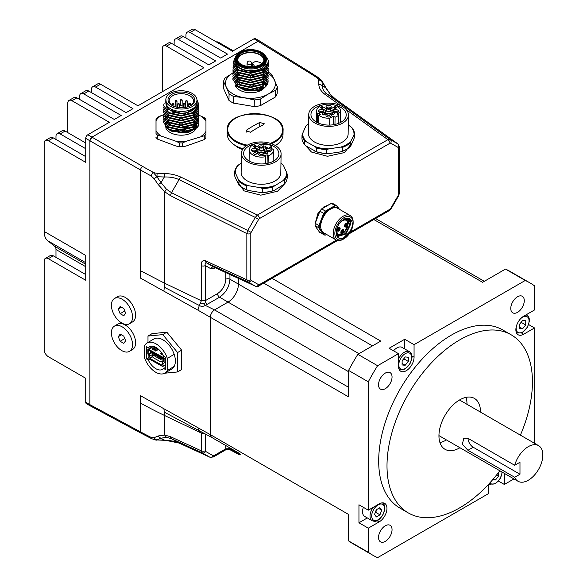 <?xml version="1.0" encoding="UTF-8"?>
<svg xmlns="http://www.w3.org/2000/svg" width="587" height="587" viewBox="0 0 587 587"><rect width="100%" height="100%" fill="white"/><g stroke="black" fill="none" stroke-linecap="round" stroke-linejoin="round"><path stroke-width="0.88" d="M90.523 406.013L89.892 404.656L89.892 140.763L91.968 137.16L258.17 41.207L259.659 41.075L308.623 71.357A2.935 1.695 -58.3 0 0 307.118 71.475A419.786 246.555 0.9 0 1 316.811 77.675L321.977 81.446A4.41 0.374 -30.2 0 1 322.241 81.432L325.851 87.683A4.41 0.426 -29.9 0 0 325.58 87.683L322.3 85.805A4.41 3.559 175.8 0 0 318.807 84.44C318.998 88.072 320.986 91.337 324.78 94.221L340.497 105.535M390.671 143.169L398.235 147.491A2.935 2.399 -60.3 0 0 397.781 143.844L390.216 139.53L387.897 139.669A2.935 1.695 60 0 1 389.937 143.243L390.671 143.169A2.935 2.399 -60.3 0 0 390.216 139.53L327.164 94.118A4.41 2.73 125.8 0 0 324.78 94.221M397.957 143.962L334.722 98.44L327.164 94.118C323.892 91.623 322.27 88.857 322.3 85.805L321.977 81.446A4.41 3.559 175.8 0 0 318.484 80.081A6.501 3.816 0.9 0 0 316.811 77.675L318.359 77.572C318.059 77.249 321.617 80.045 322.241 81.432M398.235 147.491L398.536 148.159A2.935 1.695 0 0 0 399.395 146.963A2.935 1.695 0 0 0 399.395 146.955A2.935 1.695 0 0 0 399.395 146.926M398.536 148.159L398.536 194.407A2.935 1.695 0 0 0 399.395 193.204A2.935 1.695 0 0 0 399.395 193.196L398.698 195.698L391.147 208.737L389.328 210.594A2.935 1.695 60 0 1 389.328 210.594L349.353 233.67M398.536 194.407L398.235 195.427L398.698 195.698M398.235 195.427L390.685 208.466L391.147 208.737M390.685 208.466L389.944 209.243A2.935 1.695 60 0 1 389.335 210.586M336.439 240.134L259.388 284.622A2.935 1.695 60 0 1 258.779 285.964A2.935 1.695 60 0 1 258.772 285.972A2.935 1.695 60 0 1 258.728 285.994M259.388 284.622L258.647 284.695A2.935 2.399 119.8 0 1 255.272 286.133L255.418 286.199M258.647 284.695L251.097 280.373A2.935 2.399 119.8 0 1 247.721 281.811L255.272 286.133L213.984 267.166L206.433 262.844A4.41 2.341 -65.3 0 1 205.567 260.855C202.368 260.092 200.967 261.699 201.363 265.676A2.935 1.695 -0 0 0 205.311 265.573C204.834 263.754 205.201 262.844 206.433 262.844L247.721 281.811L246.841 279.816L205.567 260.855M251.097 280.373L250.796 279.705A2.935 1.695 180 0 1 246.841 279.816L246.841 233.567L170.641 195.764A4.41 2.253 -63.6 0 1 171.507 192.668L247.729 230.478L246.841 233.567A2.935 1.695 180 0 0 250.796 233.457L251.104 232.437L247.729 230.478L255.286 217.432L179.072 179.622A4.41 2.253 -63.6 0 1 181.067 177.193L257.355 215.033L255.286 217.432L258.662 219.384L259.395 218.613A2.935 1.695 -120 0 0 257.355 215.033L387.897 139.669L346.389 109.784M156.934 176.731L164.353 176.995C169.922 176.819 174.823 177.692 179.072 179.622L171.507 192.668L166.422 189.183L161.065 182.667A567.732 567.416 -56.2 0 1 156.934 176.731L157.111 173.246A6.501 3.816 -179.1 0 1 153.046 172.226L156.934 176.731L154.139 178.719L151.035 175.865L153.046 172.226A419.786 246.555 -179.1 0 1 142.656 166.429A2.935 1.636 120 0 0 140.579 170.025A422.706 248.242 0.9 0 0 151.035 175.865M334.994 98.631A4.41 2.73 125.8 0 0 334.861 98.528A4.41 2.73 125.8 0 0 334.722 98.44L330.459 94.478L325.58 87.683A567.732 181.317 -121.8 0 0 321.977 81.446M205.311 450.75L205.619 451.425A2.935 2.399 119.7 0 1 202.244 452.856L201.363 450.86A2.935 1.695 0 0 0 205.311 450.75L205.311 433.969M213.308 457.009A2.935 1.695 -120 0 0 213.917 455.666L213.176 455.739A2.935 2.399 119.7 0 1 209.801 457.178L213.308 457.009L225.217 450.134A2.935 1.695 60 0 0 225.826 448.791L229.943 448.688A2.935 1.695 -61.7 0 0 230.596 450.053C228.145 449.114 226.355 449.143 225.217 450.134M200.556 431.43L199.287 430.777L201.363 433.067L201.363 450.86L170.641 436.75A4.41 2.341 114.7 0 0 171.507 438.738L202.244 452.856L209.801 457.178L179.072 443.06A4.41 2.341 114.7 0 0 179.174 443.119A4.41 2.341 114.7 0 0 179.284 443.163M154.139 437.682L151.035 437.344L151.644 438.687L155.937 440.096L156.934 439.957A4.41 3.471 -113.5 0 1 154.139 437.682A569.999 177.274 -178.3 0 1 158.314 435.943A4.41 3.441 -112.9 0 0 161.065 438.188L164.404 440.294L156.934 439.957A567.732 179.27 1.7 0 1 161.065 438.188L166.422 437.3L171.507 438.738L179.072 443.06L164.353 440.067L156.934 439.957M151.644 438.687L141.225 433.272A2.935 1.695 -61.7 0 1 140.579 431.907A422.713 239.79 -0.9 0 0 151.035 437.344M166.422 437.3L164.764 435.077L158.314 435.943M201.363 265.676L201.363 300.771L205.311 300.669L217.52 293.617A2.935 1.695 -120 0 0 219.56 297.198C225.848 292.832 229.312 286.838 229.943 279.207L229.943 274.503M207.35 304.242A2.935 1.695 60 0 1 205.905 302.694L203.322 303.589L205.333 305.409L214.534 309.907L228.05 302.1L219.56 297.198L205.333 305.409C203.212 306.605 201.194 306.627 199.287 305.475L197.907 310.127L163.883 291.152L164.316 287.234L199.279 305.475L201.363 300.771L164.764 283.294L164.316 287.234M217.52 293.617C222.568 290.139 225.335 285.341 225.826 279.229A2.935 1.695 180 0 1 229.943 279.207L238.439 284.108L238.439 278.407L238.439 284.108A14.69 8.482 -60 0 1 228.05 302.1L214.541 309.899C212.017 311.638 210.638 314.038 210.388 317.083L210.388 434.666A5.877 3.39 120 0 0 211.606 437.352L239.657 453.546A5.877 3.39 120 0 1 239.621 453.524M203.373 432.935L203.373 433.455L204.181 433.367M164.316 412.155L199.287 430.777L197.907 427.71L140.579 395.748L140.579 403.1A422.618 243.994 0 0 0 164.764 415.581L163.883 408.735M240.875 454.243L239.07 454.609L238.439 453.252L229.943 448.688L229.943 447.94M211.738 437.425L210.704 436.317L210.388 434.666L197.907 427.71M238.439 452.841L238.439 453.252M157.111 173.246L164.529 173.51L164.353 176.995L161.065 182.667L158.314 184.678A569.999 569.625 130.5 0 1 154.139 178.719M166.422 189.183L164.764 191.824L158.314 184.678M214.226 267.283L213.984 267.166A2.935 2.399 119.8 0 0 210.608 268.604L214.292 268.23L214.453 267.393M203.322 303.589L200.593 303.156M53.285 255.822A5.877 3.39 -120 0 0 50.343 255.528L45.382 258.39A5.877 3.39 60 0 1 48.325 258.684L53.285 255.822L85.724 274.547M90.699 406.109A2.935 1.695 -60 0 1 90.486 406.013A2.935 1.695 -60 0 1 89.877 404.67L85.724 402.271L85.724 378.277L48.325 356.683A5.877 3.39 60 0 1 44.164 349.485L44.164 261.083A5.877 3.39 60 0 1 45.382 258.39M140.579 403.1L140.579 431.907L89.892 404.656L89.877 140.755A2.935 1.695 -60 0 1 91.954 137.16L258.177 41.193A2.935 1.695 -60 0 1 259.645 41.046A2.935 1.695 -60 0 1 259.836 41.185M67.799 132.633L67.799 103.121A5.877 3.39 60 0 1 69.017 100.428A5.877 3.39 60 0 1 71.952 100.722L109.351 122.316L87.801 134.761A2.935 1.695 120 0 0 85.724 138.356L85.724 162.35L48.325 140.755L53.285 137.894A5.877 3.39 -120 0 0 50.343 137.6L45.382 140.462A5.877 3.39 60 0 1 48.325 140.755M55.985 257.377L55.985 249.526A7.345 4.241 120 0 0 54.767 246.371L47.76 240.773A21.704 12.532 -60 0 1 44.164 231.454L44.164 143.155A5.877 3.39 60 0 1 45.382 140.462M44.164 231.454L85.724 255.448L85.724 280.278L48.325 258.684M55.985 139.449L55.985 136.331A5.877 3.39 60 0 1 57.203 133.645A5.877 3.39 60 0 1 60.138 133.931L65.098 131.07A5.877 3.39 -120 0 0 62.156 130.776L57.203 133.645M85.724 156.619L53.285 137.894M85.724 142.979L65.098 131.07M79.612 99.416L79.612 96.297A5.877 3.39 60 0 1 80.83 93.604A5.877 3.39 60 0 1 83.772 93.898L121.171 115.492L114.311 119.447L76.912 97.86A5.877 3.39 -120 0 0 73.977 97.567L69.017 100.428M259.645 41.046L255.492 38.647A2.935 1.695 120 0 0 254.024 38.793L232.467 51.23L195.067 29.643A5.877 3.39 -120 0 0 192.132 29.35L187.172 32.212A5.877 3.39 60 0 1 190.107 32.505L195.067 29.643M83.772 93.898L88.732 91.036L126.132 112.631L132.985 108.668L95.586 87.074L100.546 84.212L137.945 105.807L203.88 67.74L166.481 46.146L171.441 43.284L208.84 64.878L215.693 60.916L178.294 39.329L183.254 36.46L220.653 58.054L227.507 54.099L190.107 32.505M88.732 91.036A5.877 3.39 -120 0 0 85.79 90.743L80.83 93.604M100.546 84.212A5.877 3.39 -120 0 0 97.603 83.926L92.651 86.788A5.877 3.39 60 0 1 95.586 87.074M91.433 92.592L91.433 89.473A5.877 3.39 60 0 1 92.651 86.788M171.441 43.284A5.877 3.39 -120 0 0 168.498 42.99L163.538 45.859A5.877 3.39 60 0 1 166.481 46.146M162.32 91.733L162.32 48.545A5.877 3.39 60 0 1 163.538 45.859M183.254 36.46A5.877 3.39 -120 0 0 180.312 36.174L175.359 39.036A5.877 3.39 60 0 1 178.294 39.329M174.141 44.847L174.141 41.728A5.877 3.39 60 0 1 175.359 39.036M185.954 38.023L185.954 34.904A5.877 3.39 60 0 1 187.172 32.212M233.244 50.783L218.702 42.389A5.877 3.39 -120 0 0 216.28 41.89M85.724 148.702L60.138 133.931M85.724 402.271A2.935 1.695 120 0 0 86.333 403.614L90.486 406.013M129.514 323.745L132.574 321.911A14.69 8.629 -120.9 0 0 134.783 310.097A14.69 8.629 -120.9 0 0 125.038 297.308A14.69 8.629 -120.9 0 0 117.495 296.692L114.436 298.526A14.69 8.629 -120.9 0 0 114.568 315.564A14.69 8.629 -120.9 0 0 129.514 323.745A14.69 8.629 -120.9 0 0 131.715 311.924A14.69 8.629 -120.9 0 0 121.971 299.135A14.69 8.629 -120.9 0 0 114.436 298.526M120.144 313.715L118.31 309.092L120.144 306.517L123.806 308.557L125.633 313.172L123.806 315.755L120.144 313.715L124.752 310.956M118.31 309.092L121.428 307.228M129.514 351.334L132.574 349.507A14.69 8.629 -120.9 0 0 134.783 337.686A14.69 8.629 -120.9 0 0 125.038 324.897A14.69 8.629 -120.9 0 0 117.495 324.281L114.436 326.115A14.69 8.629 -120.9 0 0 114.568 343.153A14.69 8.629 -120.9 0 0 129.514 351.334A14.69 8.629 -120.9 0 0 131.715 339.521A14.69 8.629 -120.9 0 0 121.971 326.724A14.69 8.629 -120.9 0 0 114.436 326.115M120.144 341.304L118.31 336.681L120.144 334.106L123.806 336.146L125.633 340.768L123.806 343.344L120.144 341.304L124.752 338.545M118.31 336.681L121.428 334.817M161.513 352.589L160.104 353.55L160.64 353.851L161.829 353.036M158.673 349.397L155.562 351.019L155.034 350.725L158.263 349.038M155.078 346.976L151.813 348.927L154.139 350.226L157.338 348.311M153.024 349.162L152.642 349.39M162.995 363.551A0.734 0.433 -120.9 0 1 163.259 363.177L163.824 363.126A0.734 0.433 -120.9 0 0 164.089 362.751L164.089 358.914A1.174 0.69 -120.9 0 0 163.237 357.483L148.658 349.353A1.174 0.69 -120.9 0 0 148.056 349.302A1.174 0.69 -120.9 0 0 147.814 349.837L147.814 353.675A0.734 0.433 -120.9 0 0 148.078 354.343L148.636 355.025A0.734 0.433 -120.9 0 1 148.9 355.693L148.9 358.246A0.734 0.433 -120.9 0 0 149.428 359.141L162.467 366.405A0.734 0.433 -120.9 0 0 162.995 366.105L162.995 363.551L163.692 363.14M163.245 361.79L162.548 362.208A1.908 1.123 -120.9 0 1 162.841 362.113L163.245 361.937L163.245 358.444L148.658 350.307L149.061 354.431L152.429 352.413M162.548 362.208A1.908 1.123 -120.9 0 0 162.151 363.082L162.151 365.026M149.061 354.431A1.908 1.123 -120.9 0 1 149.744 356.162L149.956 358.474L161.939 365.158M157.015 348.076L156.802 348.201A1.468 0.836 119.1 0 0 156.509 348.429L154.792 349.412L153.2 348.524L152.921 349.544M154.792 349.412L154.645 349.918M162.76 354.533L162.643 354.966M162.746 354.585L162.364 354.812M162.357 353.858L161.535 354.35L163.157 355.252M155.474 347.166L155.217 347.321A1.468 0.836 119.1 0 0 154.924 347.548L153.2 348.524M162.43 361.276L163.245 361.731M152.415 353.389L152.415 356.03L153.471 357.821L161.08 362.062L162.137 361.453L162.137 358.811L152.415 353.389L153.266 352.882M162.137 358.811L162.988 358.305M160.236 358.767L160.236 359.369L161.08 359.838L161.08 359.237L160.236 358.767L160.236 359.251L161.08 359.721L160.236 358.767M158.541 357.828L158.541 358.422L159.393 358.899L159.393 358.297L158.541 357.828L158.541 358.305L159.393 358.774L158.541 357.828M156.854 356.881L156.854 357.483L157.698 357.953L157.698 357.351L156.854 356.881L156.854 357.366L157.698 357.835L156.854 356.881M155.159 355.942L155.159 356.536L156.01 357.013L156.01 356.412L155.159 355.942L155.159 356.419L156.01 356.889L155.159 355.942M153.471 354.996L153.471 355.597L154.315 356.067L154.315 355.473L153.471 354.996L153.471 355.48L154.315 355.949L153.471 354.996M162.137 361.453L163.245 360.792M164.918 373.105L171.756 369.01A17.485 10.265 -120.9 0 0 174.178 366.405A17.485 10.265 -120.9 0 0 174.178 354.313L167.339 358.4A17.485 10.265 -120.9 0 0 146.977 343.087A17.485 10.265 -120.9 0 0 144.556 345.699L144.556 357.791A17.485 10.265 -120.9 0 0 164.918 373.105A17.485 10.265 -120.9 0 0 167.339 370.492L167.339 358.4M174.178 366.405L167.339 370.492M164.734 373.207L177.582 371.953L177.582 352.56L162.79 334.612L147.99 336.058L147.99 342.485M177.582 352.56L181.625 350.145L181.625 369.539L177.582 371.953M181.625 350.145L166.825 332.198L162.79 334.612M166.825 332.198L152.033 333.643L147.99 336.058M174.178 354.313A17.485 10.265 -120.9 0 0 153.816 339L146.977 343.087M146.545 346.734L146.545 358.965L148.24 359.912A13.075 7.682 -120.9 0 0 162.658 369.318A13.075 7.682 -120.9 0 0 163.656 368.511L165.358 369.458L165.358 357.219L163.656 356.272A13.075 7.682 -120.9 0 0 149.237 346.873A13.075 7.682 -120.9 0 0 148.24 347.68L146.545 346.734M150.426 346.374L148.24 347.68M148.9 357.556L146.545 358.965M165.358 367.499L163.656 368.511M149.487 359.171L148.24 359.912M168.087 128.949L167.919 128.795A15.871 9.319 -179.1 0 1 166.077 126.645M165.475 119.601L165.776 118.868M165.805 118.816L166.033 118.405M166.569 117.642L167.178 116.96M193.328 116.578L193.695 116.864M194.216 117.319L194.95 118.075M195.478 118.728L195.853 119.278M196.865 122.037L196.821 123.806M196.594 124.679L192.353 129.551M193.123 129.14L196.645 124.627M196.836 123.784L196.85 122.052M195.823 119.322L195.434 118.765M194.906 118.119L194.15 117.363M168.902 115.676L167.772 116.52M167.236 117.004L166.613 117.686M166.07 118.442L165.828 118.868M165.805 118.919L165.497 119.631M168.961 124.664L165.395 120.152M196.946 120.482L196.858 121.428M196.63 122.301L192.397 127.174M193.16 126.763L196.682 122.25M196.872 121.406L196.946 120.577M165.358 120.115L168.293 124.275M168.997 122.287L165.431 117.774M196.983 118.2L196.924 117.297M196.828 116.784L196.535 115.815M196.205 115.111L195.926 114.619M195.889 114.568L195.508 114.01M194.979 113.364L194.224 112.601M165.27 116.527L165.277 116.96M165.395 117.738L168.322 121.898M197.093 110.965L197.034 110.158M196.777 112.792L192.543 117.657M193.306 117.246L196.828 112.741M196.938 109.652L196.638 108.683M193.343 114.869L196.858 110.363M197.056 109.512L197.122 108.69M196.968 107.641L192.617 112.902M193.38 112.491L197.005 107.59M198.611 122.932L197.503 127.518L187.657 132.919L171.382 131.172M198.655 123.879A17.632 10.353 -179.1 0 1 198.655 123.945A17.632 10.353 -179.1 0 1 197.503 127.518M193.38 113.562L194.202 114.105M194.811 114.553L195.493 115.111M198.648 120.555L198.692 121.428L193.417 128.971L180.899 132.112L168.476 129.184L163.421 122.081L163.502 121.208M163.421 122.081L168.469 129.815L180.891 132.743L193.402 129.602L198.692 121.428M198.685 118.178L198.729 119.051L193.453 126.587L180.943 129.734L168.513 126.807L163.457 119.704L163.538 118.831M163.457 119.704L168.491 127.43L180.906 130.365L193.431 127.232L198.729 119.051M198.722 115.8L198.766 116.666L193.497 124.209L180.987 127.357L168.557 124.437L163.494 117.334L163.575 116.453M163.494 117.327L168.528 125.053L180.95 127.988L193.468 124.848L198.758 117.312M198.758 113.423L198.802 114.289L193.534 121.832L181.023 124.972L168.594 122.059L163.531 114.957L163.612 114.076M163.531 114.949L168.572 122.676L180.994 125.611L193.512 122.47L198.802 114.296M198.795 111.046L198.839 111.926L193.549 119.462L181.031 122.595L168.616 119.667L163.568 112.565L163.648 111.699M163.568 112.572L168.608 120.306L181.031 123.226L193.549 120.093L198.839 111.919M198.832 108.668L198.876 109.549L193.585 117.084L181.067 120.218L168.652 117.29L163.597 110.187L163.678 109.321M163.597 110.195L168.645 117.928L181.067 120.849L193.585 117.708L198.876 109.542M198.861 109.857L198.773 108.984M198.714 108.668L198.465 107.788M198.34 107.472L197.738 106.284M198.868 106.291L198.912 107.164L193.629 114.707L181.112 117.84L168.689 114.913L163.634 107.81L163.714 106.944M163.634 107.817L168.682 115.551L181.112 118.471L193.622 115.331L198.912 107.164M198.898 107.48L198.81 106.607M198.751 106.284L198.193 104.677M196.953 99.695L198.949 104.787L193.659 112.33L181.148 115.463L168.726 112.535L163.67 105.433L164.155 103.202M163.67 105.44L168.726 113.174L181.148 116.094L193.666 112.953L198.949 104.787M172.527 105.682A12.195 7.161 -179.1 0 1 169.181 100.663A12.195 7.161 -179.1 0 1 181.376 93.685A12.195 7.161 -179.1 0 1 193.571 101.03A12.195 7.161 -179.1 0 1 190.078 105.954M181.39 92.042A13.369 7.851 -179.1 0 1 193.827 97.141A13.369 7.851 -179.1 0 1 190.504 105.733A13.369 7.851 -179.1 0 1 181.39 107.744A13.369 7.851 -179.1 0 1 172.108 105.455A13.369 7.851 -179.1 0 1 168.997 96.826A13.369 7.851 -179.1 0 1 181.39 92.042M183.144 107.7L183.144 106.753A1.761 1.035 0.9 0 0 181.383 105.697A1.761 1.035 0.9 0 0 179.615 106.709A1.761 1.035 0.9 0 0 179.615 106.717L179.615 107.663M181.39 109.043A15.57 9.15 -179.1 0 1 165.82 99.658A15.57 9.15 -179.1 0 1 181.39 90.75A15.57 9.15 -179.1 0 1 196.961 100.135A15.57 9.15 -179.1 0 1 181.39 109.043M165.82 99.658L165.783 102.035A15.57 9.15 0.9 0 0 181.354 111.42A15.57 9.15 0.9 0 0 196.924 102.512L196.961 100.135M166.048 103.811L166.048 103.943A15.277 8.974 0.9 0 0 166.048 104.024A15.277 8.974 0.9 0 0 181.258 113.152A15.277 8.974 0.9 0 0 196.601 104.405A15.277 8.974 0.9 0 0 196.601 104.325M165.453 123.519A15.57 9.15 0.9 0 0 165.549 124.517M165.791 125.405A15.57 9.15 0.9 0 0 169.643 129.8M178.044 132.618A15.57 9.15 0.9 0 0 190.922 130.835M194.906 127.966A15.57 9.15 0.9 0 0 196.396 125.317M195.977 123.718A15.57 9.15 0.9 0 0 195.713 123.219M195.207 122.463A15.57 9.15 0.9 0 0 194.613 121.751M168.667 120.335A15.57 9.15 0.9 0 0 167.633 121.215M167.134 121.736A15.57 9.15 0.9 0 0 166.561 122.47M166.077 123.27A15.57 9.15 0.9 0 0 165.842 123.791M165.431 125.031L165.417 125.816A15.57 9.15 0.9 0 0 165.417 125.897A15.57 9.15 0.9 0 0 165.512 126.895M165.754 127.783A15.57 9.15 0.9 0 0 181.801 135.193A15.57 9.15 0.9 0 0 196.484 127.144M196.557 126.44A15.57 9.15 0.9 0 0 196.564 126.286L196.586 124.811M160.977 115.698L157.705 117.217A27.912 16.392 0.9 0 0 156.01 118.926L156.01 133.572A27.912 16.392 0.9 0 0 157.698 135.311L157.639 139.17L175.953 146.016L179.233 146.713A27.912 16.392 0.9 0 0 182.616 146.743L185.874 146.112L204.21 139.64L204.269 135.773L185.947 141.357A26.444 15.533 -179.1 0 1 176.027 141.262L160.977 136.001A26.444 15.533 -179.1 0 1 156.017 130.908L156.017 120.695A26.444 15.533 -179.1 0 1 160.977 115.698L163.531 114.861M179.233 146.713L179.292 142.846A27.912 16.392 0.9 0 0 182.674 142.883L182.616 146.743M182.828 128.164A12.195 7.161 0.9 0 0 187.51 127.203M168.88 120.46L168.873 120.871A12.195 7.161 0.9 0 0 169.107 122.345M169.474 123.167A12.195 7.161 0.9 0 0 172.754 126.212M179.314 127.32L179.343 125.574M179.351 124.943L179.38 123.189M179.424 120.181L179.453 118.435M182.939 120.152L182.961 118.405L182.953 120.152M182.909 123.16L182.88 124.906M182.873 125.537L182.843 127.284M165.85 99.144L167.104 109.182L181.757 113.496A15.871 9.319 0.9 0 0 185.866 113.152L197.327 107.091L196.961 100.039M172.71 112.242L181.324 113.607L185.866 113.152M198.773 115.323L201.003 116.101A26.444 15.533 -179.1 0 1 205.964 121.193L205.964 131.407A26.444 15.533 -179.1 0 1 201.003 136.404M205.964 121.193L205.956 119.425A27.912 16.392 0.9 0 0 204.269 117.686L201.003 116.101M156.01 118.926L156.017 120.695M156.01 133.572L156.017 130.908M157.698 135.311L160.977 136.001M179.292 142.846L176.027 141.262M182.674 142.883L185.947 141.357M204.269 135.773A27.912 16.392 0.9 0 0 205.956 134.071L205.964 131.407M205.956 134.071L205.898 137.938A27.912 16.392 0.9 0 1 204.21 139.64M155.951 137.431A27.912 16.392 0.9 0 0 157.639 139.17M187.862 131.224L181.838 130.343M178.543 130.285L172.534 130.923M342.61 106.636A19.833 11.652 -179.1 0 1 348.414 115.03A19.833 11.652 -179.1 0 1 336.087 125.589A19.833 11.652 -179.1 0 1 314.559 122.83A19.833 11.652 -179.1 0 1 308.755 114.428A19.833 11.652 -179.1 0 1 321.074 103.87A19.833 11.652 -179.1 0 1 342.61 106.636M308.755 114.428L308.461 133.454A19.833 11.652 0.9 0 0 314.265 141.849A19.833 11.652 0.9 0 0 335.801 144.615A19.833 11.652 0.9 0 0 348.128 134.056L348.414 115.03M323.011 104.853A17.632 10.353 0.9 0 0 310.956 114.465A17.632 10.353 0.9 0 0 316.114 121.927A17.632 10.353 0.9 0 0 335.258 124.385A17.632 10.353 0.9 0 0 346.213 115.001A17.632 10.353 0.9 0 0 341.047 107.531A17.632 10.353 0.9 0 0 334.451 105.022M326.768 107.927A2.642 1.556 -179.1 0 1 326.247 107.487A2.642 1.556 -179.1 0 1 327.113 105.565A2.642 1.556 -179.1 0 1 330.51 105.77A2.642 1.556 -179.1 0 1 331.009 107.56A2.642 1.556 -179.1 0 1 326.768 107.927M330.386 108.03A1.761 1.035 0.9 0 0 329.865 107.318A1.761 1.035 0.9 0 0 327.979 107.069A1.761 1.035 0.9 0 0 326.856 107.979M319.423 112.168A2.642 1.556 -179.1 0 1 318.902 111.728A2.642 1.556 -179.1 0 1 319.768 109.806A2.642 1.556 -179.1 0 1 323.166 110.011A2.642 1.556 -179.1 0 1 323.664 111.801A2.642 1.556 -179.1 0 1 319.423 112.168M323.033 112.271A1.761 1.035 0.9 0 0 322.52 111.559A1.761 1.035 0.9 0 0 320.634 111.31A1.761 1.035 0.9 0 0 319.511 112.22M326.768 116.556A2.642 1.556 -179.1 0 1 326.247 116.116A2.642 1.556 -179.1 0 1 327.113 114.194A2.642 1.556 -179.1 0 1 330.51 114.399A2.642 1.556 -179.1 0 1 331.009 116.189A2.642 1.556 -179.1 0 1 326.768 116.556M330.378 116.666A1.761 1.035 0.9 0 0 329.865 115.947A1.761 1.035 0.9 0 0 327.979 115.698A1.761 1.035 0.9 0 0 326.856 116.608M334.113 112.315A2.642 1.556 -179.1 0 1 333.592 111.875A2.642 1.556 -179.1 0 1 334.458 109.952A2.642 1.556 -179.1 0 1 337.855 110.158A2.642 1.556 -179.1 0 1 338.354 111.948A2.642 1.556 -179.1 0 1 334.113 112.315M337.73 112.425A1.761 1.035 0.9 0 0 337.209 111.706A1.761 1.035 0.9 0 0 335.324 111.457A1.761 1.035 0.9 0 0 334.201 112.366M333.181 124.774L333.313 116.153L329.725 118.222A12.048 7.073 -179.1 0 1 318.77 115.125L320.634 114.56L319.255 113.02L317.391 113.585L317.251 122.551M318.646 123.182L318.77 115.125M329.725 118.222L329.623 125.075M331.934 111.178A2.935 1.724 0.9 0 0 332.792 112.425L334.685 113.555L332.609 114.759L330.716 113.629A2.935 1.724 0.9 0 0 326.563 113.585L324.149 114.971L322.072 114.223L322.072 113.731L324.479 112.344A2.935 1.724 0.9 0 0 325.345 111.148A2.935 1.724 0.9 0 0 324.479 109.901L320.744 107.67L321.992 106.46L326.563 108.705A2.935 1.724 0.9 0 0 330.716 108.742L335.287 106.592L336.534 107.825L332.792 109.982A2.935 1.724 0.9 0 0 331.934 111.178L331.897 113.562A2.935 1.724 0.9 0 0 332.411 114.553M334.722 108.874L334.458 106.585M322.821 106.467L322.784 108.844L326.526 111.082A2.935 1.724 0.9 0 0 330.679 111.119L334.421 108.962M323.848 115.067L324.442 114.722A2.935 1.724 0.9 0 0 325.308 113.526L325.345 111.148M340.475 122.492L340.636 111.926L337.048 113.995L338.816 115.052A12.048 7.073 0.9 0 1 335.074 117.209L333.313 116.153M317.391 113.585A12.048 7.073 -179.1 0 1 316.591 110.98A12.048 7.073 -179.1 0 1 328.742 104.09A12.048 7.073 -179.1 0 1 340.68 111.347A12.048 7.073 -179.1 0 1 340.636 111.926M332.205 114.516L332.69 114.714M314.918 151.307A25.725 15.108 0.9 0 0 328.727 153.625L326.695 153.449L326.746 149.641A26.312 15.453 0.9 0 1 316.481 147.924L316.422 151.725L306.201 146.104L304.712 144.732L304.77 140.924A26.312 15.453 0.9 0 1 302.019 134.863L301.96 138.671A26.312 15.453 0.9 0 0 304.712 144.732M316.422 151.725A26.312 15.453 0.9 0 0 326.695 153.449M348.267 124.936L351.804 127.533A26.312 15.453 0.9 0 1 354.555 133.594L354.497 137.395L350.747 146.031L350.204 146.75L350.263 142.942A26.312 15.453 0.9 0 1 342.749 147.286L342.691 151.094L340.636 151.864A25.725 15.108 0.9 0 0 345.75 149.744A25.725 15.108 0.9 0 0 345.956 149.634M342.691 151.094A26.312 15.453 0.9 0 0 346.161 149.524A26.312 15.453 0.9 0 0 350.204 146.75M308.608 123.769A26.312 15.453 0.9 0 0 306.304 125.515L305.768 126.234A25.725 15.108 -179.1 0 1 308.608 123.828M328.727 153.625L340.636 151.864M302.019 134.863L305.768 126.234M316.481 147.924L314.992 146.552L304.77 140.924M306.275 141.35A25.725 15.108 -179.1 0 1 302.576 133.198M354.555 133.594L350.821 141.276A25.725 15.108 -179.1 0 1 340.709 147.11L328.801 148.863A25.725 15.108 -179.1 0 1 314.992 146.552M350.314 126.161A25.725 15.108 -179.1 0 1 354.012 134.313M350.263 142.942L350.821 141.276M342.749 147.286L340.709 147.11M326.746 149.641L328.801 148.863M334.964 124.444L335.074 117.209M338.692 123.314L338.816 115.052M319.225 114.986L319.255 113.02M247.237 145.216A19.833 11.652 -179.1 0 1 268.934 142.927A19.833 11.652 -179.1 0 1 281.092 153.897A19.833 11.652 -179.1 0 1 275.288 161.975A19.833 11.652 -179.1 0 1 253.591 164.265A19.833 11.652 -179.1 0 1 241.433 153.295A19.833 11.652 -179.1 0 1 247.237 145.216M241.433 153.295L241.14 172.321A19.833 11.652 0.9 0 0 253.298 183.283A19.833 11.652 0.9 0 0 274.995 181.001A19.833 11.652 0.9 0 0 280.806 172.923L281.092 153.897M255.697 143.712A17.632 10.353 0.9 0 0 248.8 146.148A17.632 10.353 0.9 0 0 243.634 153.324A17.632 10.353 0.9 0 0 254.442 163.076A17.632 10.353 0.9 0 0 273.725 161.043A17.632 10.353 0.9 0 0 278.891 153.867A17.632 10.353 0.9 0 0 262.932 143.301M255.844 151.072A2.642 1.556 -179.1 0 1 251.581 150.595A2.642 1.556 -179.1 0 1 252.102 148.841A2.642 1.556 -179.1 0 1 255.514 148.709A2.642 1.556 -179.1 0 1 256.343 150.668A2.642 1.556 -179.1 0 1 255.844 151.072M255.719 151.138A1.761 1.035 0.9 0 0 254.611 150.191A1.761 1.035 0.9 0 0 252.711 150.404A1.761 1.035 0.9 0 0 252.19 151.086M263.189 155.46A2.642 1.556 -179.1 0 1 258.926 154.983A2.642 1.556 -179.1 0 1 259.447 153.229A2.642 1.556 -179.1 0 1 262.859 153.097A2.642 1.556 -179.1 0 1 263.688 155.056A2.642 1.556 -179.1 0 1 263.189 155.46M263.064 155.533A1.761 1.035 0.9 0 0 261.956 154.579A1.761 1.035 0.9 0 0 260.056 154.792A1.761 1.035 0.9 0 0 259.535 155.474M270.534 151.219A2.642 1.556 -179.1 0 1 266.271 150.742A2.642 1.556 -179.1 0 1 266.792 148.988A2.642 1.556 -179.1 0 1 270.203 148.856A2.642 1.556 -179.1 0 1 271.033 150.815A2.642 1.556 -179.1 0 1 270.534 151.219M270.409 151.292A1.761 1.035 0.9 0 0 269.301 150.338A1.761 1.035 0.9 0 0 267.401 150.551A1.761 1.035 0.9 0 0 266.887 151.233M263.189 146.831A2.642 1.556 -179.1 0 1 258.926 146.354A2.642 1.556 -179.1 0 1 259.447 144.6A2.642 1.556 -179.1 0 1 262.859 144.468A2.642 1.556 -179.1 0 1 263.688 146.427A2.642 1.556 -179.1 0 1 263.189 146.831M263.064 146.897A1.761 1.035 0.9 0 0 261.956 145.95A1.761 1.035 0.9 0 0 260.056 146.156A1.761 1.035 0.9 0 0 259.542 146.845M271.465 148.408L271.502 146.346L269.734 147.366L273.315 149.509A12.048 7.073 -179.1 0 1 273.366 150.213A12.048 7.073 -179.1 0 1 268.23 155.893L267.232 154.792L264.642 155.577L265.632 156.678L265.529 163.685M268.112 163.208L268.23 155.893M266.006 154.014L265.434 153.669L265.471 151.292L267.885 152.73L267.885 153.222L265.808 153.933L263.394 152.495A2.935 1.724 0.9 0 0 259.241 152.451L254.67 154.601L253.423 153.368L257.165 151.211A2.935 1.724 0.9 0 0 258.023 150.015A2.935 1.724 0.9 0 0 257.165 148.768L253.423 146.537L254.67 145.327L259.241 147.572A2.935 1.724 0.9 0 0 263.394 147.608L265.287 146.515L267.371 147.755L265.471 148.849A2.935 1.724 0.9 0 0 264.612 150.045A2.935 1.724 0.9 0 0 265.471 151.292M264.612 150.045L264.576 152.429A2.935 1.724 0.9 0 0 265.434 153.669M265.053 149.01L263.761 149.758M259.241 147.572L259.205 149.949A2.935 1.724 0.9 0 0 263.306 150.015M259.205 149.949L255.264 147.63M255.198 154.704L257.128 153.589A2.935 1.724 0.9 0 0 257.987 152.393L258.023 150.015M264.62 150.389L263.658 150.206L263.644 150.793L263.475 149.854L264.84 150.008M265.163 151.116L264.062 151.035L264.979 150.771M265.632 156.678A12.048 7.073 -179.1 0 1 249.27 149.846A12.048 7.073 -179.1 0 1 262.411 142.993L265.992 145.136L267.76 144.116A12.048 7.073 0.9 0 1 271.502 146.346M265.258 148.856L265.287 146.515M264.62 150.155L263.658 149.971L263.651 150.558L263.475 149.854M263.658 150.206L263.871 150.661M265.17 150.881L264.069 150.793M242.835 187.957A25.725 15.108 0.9 0 0 243.033 188.067A25.725 15.108 0.9 0 0 248.484 190.482L246.445 189.667L246.503 185.859A26.312 15.453 0.9 0 1 238.982 181.368L238.924 185.176L235.182 177.421L234.639 175.733L234.697 171.932L235.255 172.659A25.725 15.108 -179.1 0 1 238.953 164.587L241.279 163.245M238.924 185.176A26.312 15.453 0.9 0 0 242.636 187.84A26.312 15.453 0.9 0 0 246.445 189.667M262.44 192.345L260.386 192.477A25.725 15.108 0.9 0 0 274.202 190.445L272.713 190.834L272.772 187.026A26.312 15.453 0.9 0 1 262.499 188.544L262.44 192.345A26.312 15.453 0.9 0 0 272.713 190.834M284.424 184.069A26.312 15.453 0.9 0 0 287.175 178.066L287.234 174.258A26.312 15.453 0.9 0 1 284.482 180.268L284.424 184.069L274.202 190.445M238.953 164.587L237.449 165.923A26.312 15.453 0.9 0 0 234.697 171.932M280.953 163.303A25.725 15.108 -179.1 0 1 283.499 165.549L282.949 164.822A26.312 15.453 0.9 0 0 280.953 163.245M248.484 190.482L260.386 192.477M262.499 188.544L260.459 187.723L248.558 185.727A25.725 15.108 -179.1 0 1 238.447 179.688L235.255 172.659M284.482 180.268L282.993 180.657L272.772 187.026M274.276 185.69A25.725 15.108 -179.1 0 1 260.459 187.723M246.503 185.859L248.558 185.727M238.982 181.368L238.447 179.688M283.499 165.549L286.691 172.578A25.725 15.108 -179.1 0 1 282.993 180.657M287.234 174.258L286.691 172.578M267.107 163.428L267.232 154.792M351.738 227.844C353.014 223.852 352.281 220.785 349.522 218.643A11.065 6.391 120 0 0 343.989 219.193A11.065 6.391 120 0 0 336.168 232.738A11.065 6.391 120 0 0 337.54 237.06C339.866 239.445 342.727 239.261 346.125 236.517A12.048 6.956 120 0 0 351.738 227.844L349.896 231.63L343.615 237.845L341.531 238.682M348.641 218.819L350.395 223.368L345.596 233.523L337.232 236.407M336.96 236.209L337.474 236.561L345.934 233.978L350.894 223.662L350.74 221.673A10.478 6.046 120 0 0 348.81 218.914A10.478 6.046 120 0 0 343.777 219.318M347.423 218.452L348.318 222.172L348.01 224.359M336.791 235.849L344.657 231.938L348.817 222.458L347.739 218.503M340.687 234.536L336.689 235.607M345.956 218.511L346.227 220.015A8.225 4.747 -60 0 1 347.937 223.904M346.734 220.382L346.337 218.452M337.408 233.919L336.307 234.264M336.388 234.639L337.907 234.213M324.882 233.479L323.254 232.878L321.669 231.395L320.304 226.303L321.669 219.641C323.708 214.703 326.643 211.041 330.481 208.671C334.326 206.609 337.261 206.873 339.301 209.456M315.153 223.317L319.306 225.716L324.024 213.565L319.871 211.166L315.16 223.478A15.871 9.165 120 0 0 315.109 224.623M319.871 232.349L324.024 234.749L321.669 231.395L319.306 228.042L315.153 225.643M343.989 238.777L343.16 239.261A14.103 8.145 -60 0 1 336.109 239.958A14.103 8.145 -60 0 1 333.189 233.501A14.103 8.145 -60 0 1 339.345 219.311A14.103 8.145 -60 0 1 350.212 215.532A14.103 8.145 -60 0 1 353.132 221.989L353.132 222.943A12.929 7.462 -60 0 1 343.989 238.777A12.929 7.462 -60 0 1 334.847 233.501A12.929 7.462 -60 0 1 343.989 217.667A12.929 7.462 -60 0 1 353.132 222.943M349.522 218.643L350.74 221.673M337.54 237.06L336.168 232.657M350.549 221.086L347.82 230.434L344.136 234.815M332.785 203.704L336.894 205.729A16.165 9.333 -60 0 0 335.038 205.56L325.514 211.056L325.77 211.393L335.199 205.949L335.038 205.56L331.295 203.403L321.779 208.899A16.165 9.333 120 0 0 319.922 211.21L319.871 211.166A15.871 9.165 120 0 1 321.61 208.994L325.514 211.056A16.165 9.333 -60 0 0 323.657 213.367L318.902 225.635A16.165 9.333 -60 0 0 318.902 228.116L323.657 234.888L324.024 234.749A15.871 9.165 -60 0 0 325.77 234.903L325.514 235.049A16.165 9.333 -60 0 1 323.775 234.91M335.199 205.949A15.871 9.165 -60 0 1 336.945 206.103L339.029 209.075M333.152 203.572A16.165 9.333 120 0 0 331.295 203.403L331.046 203.55M345.963 226.846A2.054 1.189 120 0 0 347.387 224.696A2.054 1.189 120 0 0 346.565 223.287A2.054 1.189 120 0 0 345.963 223.486A2.054 1.189 120 0 0 344.635 226.619A2.054 1.189 120 0 0 345.963 226.846M344.547 226.362A1.761 1.02 120 0 0 344.664 226.45A1.761 1.02 120 0 0 345.545 226.362A1.761 1.02 120 0 0 346.697 224.814A1.761 1.02 120 0 0 346.433 223.398A1.761 1.02 120 0 0 346.293 223.339M342.331 233.142A2.054 1.189 120 0 0 343.747 230.992A2.054 1.189 120 0 0 342.925 229.583A2.054 1.189 120 0 0 342.331 229.781A2.054 1.189 120 0 0 341.003 232.922A2.054 1.189 120 0 0 342.331 233.142M340.908 232.657A1.761 1.02 120 0 0 341.032 232.753A1.761 1.02 120 0 0 341.913 232.665A1.761 1.02 120 0 0 343.065 231.109A1.761 1.02 120 0 0 342.793 229.693A1.761 1.02 120 0 0 342.654 229.634M338.692 231.043A2.054 1.189 120 0 0 340.115 228.893A2.054 1.189 120 0 0 339.293 227.485A2.054 1.189 120 0 0 338.692 227.683A2.054 1.189 120 0 0 337.364 230.823A2.054 1.189 120 0 0 338.692 231.043M337.276 230.559A1.761 1.02 120 0 0 337.393 230.647A1.761 1.02 120 0 0 338.273 230.566A1.761 1.02 120 0 0 339.425 229.011A1.761 1.02 120 0 0 339.154 227.595A1.761 1.02 120 0 0 339.015 227.536M344.518 226.164A1.761 1.02 120 0 0 344.921 226.002A1.761 1.02 120 0 0 346.103 223.412M340.878 232.459A1.761 1.02 120 0 0 341.289 232.305A1.761 1.02 120 0 0 342.463 229.708M337.246 230.361A1.761 1.02 120 0 0 337.65 230.199A1.761 1.02 120 0 0 338.831 227.609M344.51 225.929A2.275 1.313 120 0 0 345.897 223.522M340.878 232.225A2.275 1.313 120 0 0 342.265 229.825M337.239 230.126A2.275 1.313 120 0 0 338.626 227.727M270.358 143.338A27.45 16.12 0.9 0 0 274.562 141.357A27.45 16.12 0.9 0 0 274.569 118.559A27.45 16.12 0.9 0 0 235.754 118.163A27.45 16.12 0.9 0 0 247.376 145.143M246.885 129.918L246.107 131.114L250.627 132.148A111.559 63.279 120.9 0 1 263.504 124.715L264.282 123.762L259.77 122.478A111.559 63.279 -59.1 0 0 246.885 129.918L246.848 132.266M275.406 145.569A27.912 16.392 0.9 0 0 283.007 134.548L283.066 130.652C285.018 109.175 225.944 108.272 227.242 129.8A27.912 16.392 0.9 0 0 246.43 145.715M227.242 129.8L227.184 133.697A27.912 16.392 0.9 0 0 243.055 148.797M250.656 132.126L250.275 132.346M235.438 78.042L235.204 78.453M261.795 86.81L266.036 81.938M266.256 81.065L266.3 79.296M265.295 76.53L264.92 75.987M264.392 75.327L263.651 74.578L263.614 76.068M236.62 74.219L236.011 74.901M235.475 75.664L235.24 76.075M262.558 86.399L266.08 81.886M266.278 81.043L266.293 79.311M265.258 76.581L264.876 76.024M264.341 75.378L263.636 74.666M236.671 74.263L236.047 74.945M235.512 75.701L235.27 76.127M234.793 79.788L238.366 84.301M261.831 84.433L266.072 79.561M266.293 78.687L266.381 77.741M234.668 76.068L234.683 76.596L234.668 76.068M234.756 79.751L237.691 83.912M262.594 84.022L266.116 79.509M266.315 78.665L266.381 77.836M234.829 77.411L238.403 81.923M234.793 77.374L237.728 81.534M234.866 75.033L238.439 79.538M261.912 79.671L266.146 74.806M266.366 73.925L266.454 72.986M234.829 74.997L237.764 79.157M262.668 79.267L266.19 74.754M266.388 73.903L266.454 73.081M234.778 69.009L234.8 69.479M234.939 70.279L238.513 74.784M261.985 74.916L266.219 70.051M266.439 69.171L266.483 67.402M266.395 66.889L266.234 66.265M235.27 64.511L234.976 65.37M234.961 65.414L234.815 66.551M234.903 70.242L237.838 74.402M262.741 74.505L266.263 70M266.454 69.149L266.469 67.417M266.381 66.911L266.204 66.294M235.299 64.548L234.983 65.421M234.976 65.465L234.815 66.654M262.015 72.539L266.256 67.674M266.476 66.793L266.564 65.891L266.491 66.771M234.873 63.807L238.579 70.029M262.778 72.128L266.3 67.622M234.881 63.822L237.904 69.64M264.216 74.189L264.891 74.747M268.054 80.192L268.098 81.065L265.229 86.825L257.678 90.75L246.122 90.89L236.304 86.01M268.09 81.285A17.632 10.353 -179.1 0 1 268.09 81.498A17.632 10.353 -179.1 0 1 257.678 90.75M268.09 77.814L268.134 78.687L262.859 86.23L250.341 89.371L237.918 86.443L232.856 79.34L232.936 78.467M232.856 79.34L237.904 87.074L250.326 90.002L262.837 86.861L268.134 78.687M268.127 75.437L268.171 76.31L262.895 83.846L250.378 86.993L237.955 84.066L232.892 76.97L232.973 76.09M232.892 76.963L237.926 84.689L250.348 87.624L262.873 84.484L268.171 76.31M268.156 73.059L268.208 73.933L262.932 81.468L250.422 84.616L237.992 81.696L232.929 74.593L233.01 73.713M232.929 74.586L237.97 82.312L250.392 85.247L262.91 82.107L268.208 73.933M268.193 70.682L268.244 71.548L262.969 79.091L250.458 82.231L238.036 79.318L232.966 72.216L233.046 71.335M232.966 72.208L238.006 79.935L250.429 82.862L262.947 79.729L268.23 72.186A27.178 15.966 -179.1 0 1 271.766 74.417L277.313 86.641A27.178 15.966 -179.1 0 1 275.655 90.259L268.083 94.155L260.496 99.012A27.178 15.966 -179.1 0 1 254.303 99.922L243.957 97.713L233.597 96.451A27.178 15.966 -179.1 0 1 229.069 93.751L226.303 87.162A24.977 14.668 0.9 0 0 243.957 97.713A24.977 14.668 0.9 0 0 268.083 94.155A24.977 14.668 0.9 0 0 274.547 80.052A24.977 14.668 0.9 0 0 268.193 73.478M268.23 68.305L268.281 69.178L262.991 76.721L250.473 79.854L238.051 76.926L233.002 69.824L233.083 68.958M232.995 70.455L238.051 77.565L250.473 80.485L262.991 77.352L268.281 69.178M267.76 64.012L267.914 64.416M268.017 64.731L268.222 65.612M268.266 65.927L268.31 66.801L263.027 74.344L250.51 77.477L238.087 74.549L233.039 67.446L233.12 66.58M233.039 67.454L238.087 75.187L250.51 78.108L263.027 74.967L268.31 66.801M268.303 63.55L268.347 64.423L263.064 71.966L250.546 75.099L238.124 72.172L233.076 65.069L233.156 64.203M233.215 63.888L234.242 61.606M233.076 65.076L238.124 72.81L250.546 75.73L263.064 72.59L268.347 64.423M268.34 64.739L268.252 63.866M237.405 66.823L243.223 69.86C261.362 74.982 270.189 64.188 268.274 60.747A17.632 10.353 0.9 0 0 265.72 56.403M268.274 60.747L268.384 62.046L263.101 69.589L250.583 72.722L238.161 69.794L233.112 62.692L234.793 58.553M234.396 59.676L233.112 63.007M233.112 62.699L238.161 70.433L250.59 73.353L263.101 70.213L268.384 62.046M277.313 86.641L277.211 93.296A27.178 15.966 -179.1 0 1 275.552 96.914L260.393 105.667A27.178 15.966 -179.1 0 1 254.208 106.577L233.494 103.114A27.178 15.966 -179.1 0 1 228.967 100.406L223.42 88.182L223.522 81.527A27.178 15.966 -179.1 0 1 225.181 77.91L232.768 73.059A24.977 14.668 0.9 0 0 226.303 87.162L223.522 81.527M263.695 70.851L264.099 70.946M275.655 90.259L275.552 96.914M260.496 99.012L260.393 105.667M254.303 99.922L254.208 106.577M233.597 96.451L233.494 103.114M235.049 84.895A15.57 9.15 0.9 0 0 245.623 92.262A15.57 9.15 0.9 0 0 261.435 90.185A15.57 9.15 0.9 0 0 264.561 87.588M264.913 87.103A15.57 9.15 0.9 0 0 265.962 84.352M229.069 93.751L228.967 100.406M245.527 86.619A13.075 7.682 -179.1 0 1 239.129 83.259L239.136 82.928M239.144 82.297L239.173 80.551M239.18 79.92L239.21 78.174M239.254 75.165L239.269 74.219A13.075 7.682 -179.1 0 1 238.733 73.602L238.711 74.894M238.667 77.902L238.638 79.649M237.75 60.806A13.075 7.682 -179.1 0 1 237.706 60.101A13.075 7.682 -179.1 0 1 250.898 52.625A13.075 7.682 -179.1 0 1 263.857 60.505A13.075 7.682 -179.1 0 1 263.79 61.202M263.57 79.34L263.563 79.766A13.075 7.682 -179.1 0 1 263.38 80.969M262.888 82.121A13.075 7.682 -179.1 0 1 262.705 82.415A0.88 0.521 -179.1 0 1 261.758 82.738M253.848 85.027A0.88 0.521 -179.1 0 1 253.591 85.335L250.737 86.986M240.399 51.964A15.57 9.15 0.9 0 0 240.193 52.074A15.57 9.15 0.9 0 0 235.233 58.641A15.57 9.15 0.9 0 0 250.664 68.026A15.57 9.15 0.9 0 0 266.373 59.111A15.57 9.15 0.9 0 0 261.817 52.522A15.57 9.15 0.9 0 0 261.619 52.404A15.57 9.15 0.9 0 0 261.413 52.287A14.983 8.805 -179.1 0 1 261.281 64.805A14.983 8.805 -179.1 0 1 239.966 64.365A14.983 8.805 -179.1 0 1 240.597 51.854A14.983 8.805 -179.1 0 1 261.215 52.17A14.983 8.805 -179.1 0 1 261.406 52.287M240.839 64.159A14.103 8.284 0.9 0 0 241.015 64.262A14.103 8.284 0.9 0 0 260.423 64.563A14.103 8.284 0.9 0 0 261.017 52.786A14.103 8.284 0.9 0 0 240.956 52.375A14.103 8.284 0.9 0 0 240.839 64.159M266.373 59.111L266.359 60.065A15.57 9.15 -179.1 0 1 256.68 68.356A15.57 9.15 -179.1 0 1 239.775 66.184A15.57 9.15 -179.1 0 1 235.218 59.588L235.233 58.641M241.22 64.379A13.516 7.939 -179.1 0 1 237.287 58.671A13.516 7.939 -179.1 0 1 250.92 50.937A13.516 7.939 -179.1 0 1 264.319 59.082A13.516 7.939 -179.1 0 1 260.21 64.673M237.331 59.382A13.516 7.939 -179.1 0 1 250.898 52.368A13.516 7.939 -179.1 0 1 264.253 59.793M261.963 63.462A0.88 0.521 -179.1 0 1 261.553 63.323L260.246 62.545A0.88 0.521 0.9 0 0 259.982 62.435L256.218 61.415A0.88 0.521 0.9 0 0 255.235 61.518L252.762 62.941A0.88 0.521 0.9 0 0 252.579 63.513L254.068 65.502A0.88 0.521 -179.1 0 1 253.885 66.074L252.96 66.61M266.036 61.826L266.036 61.965A15.277 8.974 -179.1 0 1 261.56 68.187A15.277 8.974 -179.1 0 1 244.845 69.948A15.277 8.974 -179.1 0 1 235.482 61.496L235.482 61.364M236.766 76.736A15.57 9.15 0.9 0 0 236.143 77.491M235.658 78.247A15.57 9.15 0.9 0 0 235.38 78.797M235.086 82.518A15.57 9.15 0.9 0 0 236.59 85.247M242.035 88.835A15.57 9.15 0.9 0 0 261.472 87.808A15.57 9.15 0.9 0 0 263.079 86.722M264.95 84.726A15.57 9.15 0.9 0 0 265.97 82.231M235.365 57.533L234.807 63.675L239.848 68.386A15.871 9.319 0.9 0 0 243.223 69.86M466.019 397.362A29.387 16.964 -60 0 1 466.995 404.311M446.421 439.934A29.387 16.964 -60 0 1 439.92 442.561M348.561 387.273L214.541 309.899A5.877 3.39 120 0 0 210.388 317.097L210.388 434.659L348.561 514.432L348.561 540.891A157.206 90.765 120 0 0 353.073 543.811L372.811 555.207A157.206 90.765 -60 0 1 368.298 552.286L368.298 528.168L358.95 522.775L358.95 504.776L368.298 510.176L379.165 503.903A11.021 6.362 -60 0 1 384.676 503.353A11.021 6.362 -60 0 1 386.363 512.187A11.021 6.362 -60 0 1 379.165 521.894L368.298 528.168M519.524 324.56L521.549 322.571L521.432 321.947M402.132 361.034L404.164 359.046L404.047 358.422M375.21 512.627L375.805 512.422L376.524 509.641M522.665 320.443L525.754 320.781L525.71 324.971L522.569 328.808L519.473 328.471L519.524 324.281L522.665 320.443M522.569 328.808L519.495 327.032M521.549 322.571L525.71 324.971M405.279 356.918L408.369 357.263L408.317 361.445L405.177 365.29L402.088 364.945L402.139 360.763L405.279 356.918M405.177 365.29L402.102 363.514M404.164 359.046L408.317 361.445M375.805 512.422L379.958 514.821L376.362 516.942L374.528 514.417L376.296 509.78L379.892 507.66L381.726 510.176L379.958 514.821M378.644 508.393L381.726 510.176M496.609 474.934L498.634 476.101L495.516 479.975L492.647 479.718M495.516 479.975L493.447 478.787M498.634 472.337L498.634 476.101M459.929 447.734A29.387 16.964 -60 0 1 445.027 449.304A29.387 16.964 -60 0 1 438.944 435.855A29.387 16.964 -60 0 1 451.77 406.285A29.387 16.964 -60 0 1 474.413 398.412A29.387 16.964 -60 0 1 480.496 412.103M520.39 435.136A102.842 59.375 120 0 0 511.145 334.795A102.842 59.375 120 0 0 431.893 362.348A102.842 59.375 120 0 0 387.002 465.843A102.842 59.375 120 0 0 408.303 512.928A102.842 59.375 120 0 0 499.823 470.759M393.547 350.813A10.287 5.936 -60 0 1 402.058 347.401L409.543 351.716A10.287 5.936 120 0 0 398.478 359.171M373.075 507.417A10.287 5.936 120 0 0 370.023 516.105A10.287 5.936 120 0 0 372.158 520.728L364.674 516.406A10.287 5.936 -60 0 1 363.375 507.329M511.145 334.795L502.832 329.997A102.842 59.375 120 0 0 423.579 357.549A102.842 59.375 120 0 0 378.688 461.044A102.842 59.375 120 0 0 399.989 508.129L408.303 512.928M414.062 357.204A11.021 6.362 -60 0 1 409.249 368.298A11.021 6.362 -60 0 1 400.76 371.248A11.021 6.362 -60 0 1 398.478 366.2L398.478 353.653L389.122 348.26L404.707 339.257L414.062 344.657L414.062 357.204L411.971 356.001M528.645 324.56L534.522 327.95L523.655 334.223A11.021 6.362 -60 0 1 518.145 334.766A11.021 6.362 -60 0 1 516.457 325.939A11.021 6.362 -60 0 1 523.655 316.232L534.522 309.958L534.522 285.84A157.206 90.765 -60 0 0 530.01 282.919A157.206 90.765 -60 0 0 525.233 280.476L505.488 269.081L482.58 282.31L373.846 219.531M524.279 300.647A9.553 5.51 -60 0 1 520.111 310.259A9.553 5.51 -60 0 1 512.752 312.82A9.553 5.51 -60 0 1 512.752 301.791A9.553 5.51 -60 0 1 522.298 296.281A9.553 5.51 -60 0 1 524.279 300.647M530.01 282.919L510.272 271.524A157.206 90.765 120 0 0 505.488 269.081M404.707 339.257L404.707 348.927M385.299 373.09A9.553 5.51 -60 0 1 390.069 372.62A9.553 5.51 -60 0 1 390.069 383.649A9.553 5.51 -60 0 1 380.523 389.159A9.553 5.51 -60 0 1 379.055 381.506A9.553 5.51 -60 0 1 385.299 373.09M272.038 278.311L380.765 341.091L357.85 354.313A157.206 90.765 120 0 0 348.561 370.412L368.298 381.807A157.206 90.765 -60 0 1 377.588 365.716L398.478 353.653M357.85 354.313L377.588 365.716M367.323 517.939L358.95 522.775M378.542 537.472A9.553 5.51 -60 0 1 382.709 527.867A9.553 5.51 -60 0 1 390.069 525.306A9.553 5.51 -60 0 1 390.069 536.335A9.553 5.51 -60 0 1 380.523 541.845A9.553 5.51 -60 0 1 378.542 537.472M488.766 484.084L488.766 493.469L377.588 557.65A157.206 90.765 -60 0 1 372.811 555.207M348.561 540.891L368.298 552.286M504.343 473.371L504.343 484.466L498.473 481.076M368.298 510.176L368.298 381.807M513.955 478.919L504.343 484.466M534.522 327.95L534.522 443.295M414.062 344.657L525.233 280.476M348.561 370.412L348.561 396.871L197.907 310.127M467.956 450.295L462.336 444.315L463.789 438.218L467.956 438.298L514.704 465.293L519.979 462.248L519.979 474.245L514.704 477.29L467.956 450.295L473.225 447.25A7.345 4.241 60 0 1 468.03 438.35M519.979 474.245L473.225 447.25M514.704 477.29A20.567 11.872 120 0 0 518.005 481.259A20.567 11.872 120 0 0 533.854 475.749A20.567 11.872 120 0 0 542.836 455.05A20.567 11.872 120 0 0 538.572 445.636A20.567 11.872 120 0 0 514.704 465.293M389.944 209.243L350.38 232.092M250.796 279.705L250.796 233.457M251.104 232.437L258.662 219.384M259.395 218.613L389.937 143.243M163.883 291.152L140.579 278.165L140.579 270.805L164.764 283.294L164.764 191.824L170.641 195.764M318.484 80.081L318.807 84.44M254.024 38.793L307.118 71.475M91.968 137.16L142.656 166.429M164.529 173.51C170.707 173.686 176.225 174.911 181.067 177.193M213.917 455.666L225.826 448.791L225.826 445.555M205.619 451.425L213.176 455.739M203.373 433.455A2.935 1.695 -0 0 1 201.363 433.067L164.764 415.581L164.764 435.077L170.641 436.75M85.724 138.356L140.579 170.025L140.579 270.805M225.826 279.229L225.826 272.617M205.905 302.694A2.935 1.695 -120 0 1 205.311 300.669L205.311 265.573L210.608 268.604M214.292 268.23L215.172 267.723M330.459 94.478L325.851 87.683M71.952 100.722L76.912 97.86M91.954 137.16L87.801 134.761M217.924 42.836L218.702 42.389M85.724 262.69L47.76 240.773M85.724 264.245L54.767 246.371M85.724 266.696L55.985 249.526M153.537 346.433L148.658 349.353M164.485 356.735L163.237 357.483M156.802 348.201L155.217 347.321M148.658 353.8L151.681 351.995M165.358 358.158L164.089 358.914M164.089 362.751L165.358 361.996M162.841 362.113L163.245 361.871M149.956 358.474L152.84 356.749M149.744 358.114L152.627 356.39M149.744 356.162L152.415 354.563M148.76 354.071L151.967 352.156M164.022 363.008L165.358 362.208M162.995 366.105L165.358 364.696M155.533 349.309L153.948 348.421M155.665 349.236L154.08 348.348M156.509 348.429L154.924 347.548M188.662 104.156A0.88 0.88 0 0 1 189.557 103.29A0.88 0.88 0 0 1 190.43 104.185A0.88 0.521 -179.1 0 1 188.662 104.156L188.625 106.57M177.626 104.376A0.88 0.88 0 0 1 178.514 103.503A0.88 0.88 0 0 1 179.387 104.398L179.387 104.398A0.88 0.521 -179.1 0 1 177.626 104.376L177.582 107.384M183.225 104.427A0.88 0.88 0 0 1 184.113 103.561A0.88 0.88 0 0 1 184.986 104.442A0.88 0.88 0 0 0 184.986 104.442A0.88 0.521 -179.1 0 1 183.225 104.427L183.173 107.692M172.182 103.994A0.88 0.88 0 0 1 173.077 103.129A0.88 0.88 0 0 1 173.95 104.009A0.88 0.88 0 0 0 173.95 104.009L173.95 104.016A0.88 0.521 -179.1 0 1 172.182 103.994L172.16 105.447M175.227 101.331A0.88 0.88 0 0 1 176.115 100.465A0.88 0.88 0 0 1 176.988 101.36A0.88 0.521 -179.1 0 1 175.227 101.331L175.139 106.775M180.429 100.348A0.88 0.88 0 0 1 181.317 99.474A0.88 0.88 0 0 1 182.19 100.37L182.19 100.37A0.88 0.521 -179.1 0 1 180.429 100.348L180.341 105.887M185.624 101.441A0.88 0.88 0 0 1 186.519 100.568A0.88 0.88 0 0 1 187.392 101.463L187.392 101.463A0.88 0.521 -179.1 0 1 185.624 101.441L185.536 107.399M182.895 123.16L182.865 124.906M179.6 107.656L179.615 106.717L179.6 107.656M322.072 113.731L322.065 114.216M324.479 112.344L324.442 114.722M332.792 112.425L332.756 114.67M320.737 107.663L320.744 107.179M321.962 108.397L321.992 106.46M326.563 108.705L326.526 111.082M330.716 108.742L330.679 111.119M335.287 106.592L335.258 108.566M336.527 107.832L336.534 107.34M267.877 153.222L267.885 152.73M263.394 147.608L263.358 149.949M253.423 153.368L253.415 153.853M257.165 151.211L257.128 153.589M253.423 146.046L253.415 146.53M254.641 147.264L254.67 145.327M255.462 147.711L255.499 145.334M350.212 215.532L337.745 208.334A14.103 8.145 120 0 0 326.878 212.112A14.103 8.145 120 0 0 320.722 226.303A14.103 8.145 120 0 0 323.642 232.76L336.109 239.958M319.922 211.21L315.16 223.478A16.165 9.333 120 0 0 315.16 225.951L319.922 232.723M319.306 228.042A15.871 9.165 -60 0 1 319.306 225.716M324.024 213.565A15.871 9.165 -60 0 1 325.77 211.393M339.396 209.28L336.989 205.868M342.228 233.802A8.225 4.747 -60 0 1 342.118 233.861A8.225 4.747 -60 0 1 338.009 234.272A8.225 4.747 -60 0 1 336.314 230.918M342.485 220.228A8.225 4.747 -60 0 1 346.235 220.022L344.444 218.988M340.269 222.429A7.932 4.579 -60 0 1 342.331 220.785A7.932 4.579 -60 0 1 347.937 224.029A7.932 4.579 -60 0 1 342.331 233.743A7.932 4.579 -60 0 1 337.107 227.895M271.451 143.705A27.912 16.392 0.9 0 0 274.885 142.017A27.912 16.392 0.9 0 0 283.066 130.652M259.703 126.66L259.77 122.478M250.664 77.477L250.693 75.73M250.143 71.254L250.121 72.722M250.077 75.73L250.047 77.477M249.93 85.24L249.901 86.986M247.729 64.13A2.201 1.291 0.9 0 0 250.847 64.159A2.201 1.291 0.9 0 0 251.493 63.264A2.201 2.201 0 0 0 249.321 61.026A2.201 2.201 0 0 0 247.083 63.198A2.201 1.291 0.9 0 0 247.729 64.13M253.738 75.54L253.716 77.286M254.068 65.502L254.061 65.927M252.579 63.513L252.535 66.639M252.395 75.664L252.373 77.411M238.439 284.108L358.95 353.682M263.724 283.11L372.459 345.882M228.05 302.1L348.561 371.681M520.478 318.844A9.106 5.261 -60 0 1 529.056 321.008A9.106 5.261 -60 0 1 522.525 332.117A9.106 5.261 -60 0 1 516.538 325.668M411.67 357.49A9.106 5.261 -60 0 1 405.14 368.592A9.106 5.261 -60 0 1 398.786 364.718A9.106 5.261 -60 0 1 405.316 353.616A9.106 5.261 -60 0 1 411.67 357.49M378.197 519.693A9.106 5.261 -60 0 1 371.688 516.098A9.106 5.261 -60 0 1 378.057 504.901A9.106 5.261 -60 0 1 384.566 508.503A9.106 5.261 -60 0 1 378.197 519.693M501.958 471.992A9.106 5.261 -60 0 1 501.958 472.102A9.106 5.261 -60 0 1 495.516 483.255A9.106 5.261 -60 0 1 489.954 482.778M516.641 333.049L516.538 332.99A10.287 5.936 120 0 0 516.641 333.049L522.269 332.66L527.383 327.319L529.364 321.265C529.562 318.411 528.755 316.408 526.928 315.241A10.287 5.936 120 0 0 526.003 314.874M399.255 369.531L399.145 369.472A10.287 5.936 120 0 0 399.255 369.531L404.883 369.135L409.997 363.793L411.979 357.74C412.177 354.893 411.362 352.882 409.543 351.716M382.438 502.912A10.287 5.936 120 0 0 382.328 502.854L382.438 502.912C384.265 504.079 385.079 506.089 384.881 508.936L382.893 514.99C377.58 522.511 374.844 521.608 372.158 520.728M488.978 483.842A10.287 5.936 120 0 0 489.543 484.246L495.274 483.798L500.285 478.508L502.281 472.183M523.655 334.223L521.564 333.02M379.165 521.894L377.074 520.691M334.861 98.528L397.92 143.932L399.395 146.955L399.395 193.204M337.532 240.501L258.779 285.964M258.772 285.972C258.551 286.456 257.422 286.529 255.382 286.185L214.057 267.21M209.911 457.229L179.174 443.119C175.168 441.329 170.252 440.389 164.404 440.294M155.937 440.096L156.993 440.184M201.07 431.702L201.657 432.01M200.475 431.394L199.881 431.085M90.537 406.021L141.225 433.272M239.085 454.617L230.596 450.053M211.65 437.381L199.925 431.107M318.352 77.572L308.623 71.357M334.861 98.521L330.745 94.683M165.358 362.238L163.934 363.089M165.358 364.938L162.848 366.442M148.056 349.302L153.038 346.323M198.758 117.305L198.766 116.674M173.95 104.016L173.913 106.328M176.988 101.36L176.9 107.245M179.387 104.398L179.343 107.634M182.19 100.37L182.109 105.799M187.392 101.463L187.304 106.995M190.43 104.185L190.401 105.748M184.986 104.457L184.942 107.502M316.591 110.98L316.422 122.103M340.68 111.347L340.511 122.47M345.75 149.744L346.161 149.524M304.543 144.534L311.455 152.033L327.465 156.289L344.51 152.569L352.516 142.171M273.366 150.213L273.197 161.337M249.27 149.846L249.101 160.97M243.033 188.067L242.636 187.84M236.51 180.341L244.067 190.863L260.789 195.17L277.563 191.23L284.387 184.105M315.072 223.39L315.072 225.812M325.602 235.079L323.716 234.91M325.682 235.049L326.643 234.499M339.433 209.302L336.96 205.788M315.102 225.907L319.856 232.665M319.812 211.151L315.08 223.353M331.127 203.403L321.654 208.869M319.827 211.129L321.617 208.899M333.093 203.55L331.207 203.373M315.402 222.517L318.015 213.206L324.002 206.756L327.906 205.259M346.235 220.022C349.338 224.08 348.018 228.695 342.265 233.875L338.009 234.272L336.182 233.215M242.526 149.59L237.397 147.183L234.022 144.666M268.09 81.498L268.098 81.065M268.23 72.186L268.244 71.555M232.995 70.462L233.002 69.831M237.603 66.991L237.566 69.266M237.552 70.058L237.53 71.643M237.515 72.443L237.493 74.028M237.478 74.82L237.456 76.405M237.449 77.198L237.419 78.783M263.739 68.283L263.724 68.936M263.71 69.831L263.688 71.313M263.673 72.208L263.651 73.691M263.607 76.963L263.578 78.453M251.441 66.683L251.493 63.264M247.039 66.346L247.083 63.198M240.597 51.854L240.193 52.074M261.215 52.17L261.619 52.404M253.995 75.51L253.966 77.257M252.505 63.301L252.454 66.647M252.322 75.672L252.293 77.418M265.999 83.699L266.021 82.07M526.928 315.241L526.15 314.786M489.543 484.246L488.934 483.893M375.57 218.54L484.297 281.312M538.572 445.636L459.511 399.989M518.005 481.259L438.944 435.613"/></g></svg>
